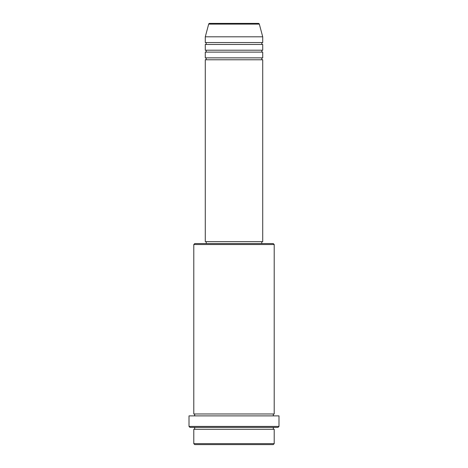 <?xml version="1.0" encoding="UTF-8"?>
<svg xmlns="http://www.w3.org/2000/svg" width="468" height="468" viewBox="0 0 468 468"><rect width="100%" height="100%" fill="white"/><g stroke="black" fill="none" stroke-linecap="round" stroke-linejoin="round"><path stroke-width="0.7" d="M259.319 24.108L208.681 24.108A0.959 0.959 0 0 1 209.606 23.4L258.394 23.4A0.959 0.959 0 0 1 259.319 24.108L262.718 36.802L205.282 36.802L205.282 42.547A0.959 0.959 0 0 1 206.242 43.501A0.959 0.959 0 0 1 205.282 44.46L205.282 50.205A0.959 0.959 0 0 1 206.242 51.158A0.959 0.959 0 0 1 205.282 52.118L205.282 57.862A0.959 0.959 0 0 1 206.242 58.822A0.959 0.959 0 0 1 205.282 59.775L205.282 241.658L262.718 241.658L262.718 59.775L205.282 59.775M262.718 36.802L262.718 42.547A0.959 0.959 0 0 0 261.758 43.501A0.959 0.959 0 0 0 262.718 44.46L262.718 50.205A0.959 0.959 0 0 0 261.758 51.158A0.959 0.959 0 0 0 262.718 52.118L262.718 57.862A0.959 0.959 0 0 0 261.758 58.822A0.959 0.959 0 0 0 262.718 59.775M273.248 444.6L194.752 444.6L193.793 443.641L274.207 443.641L273.248 444.6M193.793 244.53L194.752 243.571L273.248 243.571L274.207 244.53L193.793 244.53L193.793 413.969A0.959 0.959 0 0 1 194.752 414.923A0.959 0.959 0 0 1 193.793 415.882M278.033 427.372L189.967 427.372L189.008 426.412L278.992 426.412L278.033 427.372M193.793 427.372A0.959 0.959 0 0 1 194.752 428.325A0.959 0.959 0 0 1 193.793 429.285L193.793 443.641M274.207 427.372A0.959 0.959 0 0 0 273.248 428.325A0.959 0.959 0 0 0 274.207 429.285L193.793 429.285M274.207 244.53L274.207 413.969A0.959 0.959 0 0 0 273.248 414.923A0.959 0.959 0 0 0 274.207 415.882M262.718 52.118L205.282 52.118M262.718 57.862L205.282 57.862M206.242 241.658L206.242 243.571M261.758 241.658L261.758 243.571M274.207 413.969L193.793 413.969M278.992 426.412L278.992 415.882L189.008 415.882L189.008 426.412M274.207 429.285L274.207 443.641M208.681 24.108L205.282 36.802M262.718 42.547L205.282 42.547M262.718 44.46L205.282 44.46M262.718 50.205L205.282 50.205"/></g></svg>
